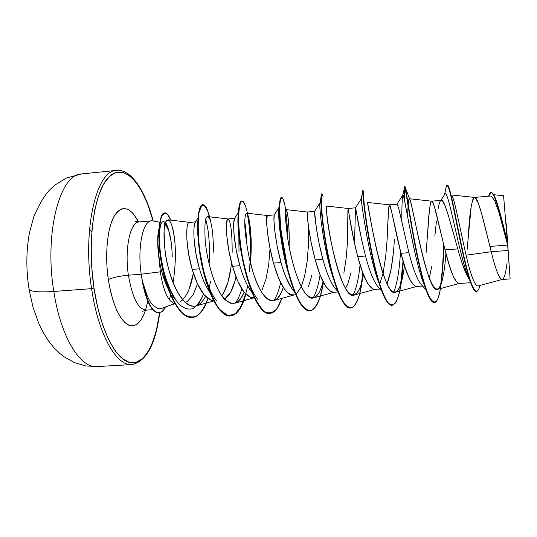 <?xml version="1.0" encoding="UTF-8"?>
<svg xmlns="http://www.w3.org/2000/svg" width="537" height="537" viewBox="0 0 537 537"><rect width="100%" height="100%" fill="white"/><g stroke="black" fill="none" stroke-linecap="round" stroke-linejoin="round"><path stroke-width="0.81" d="M99.103 366.294C82.181 371.007 61.003 339.297 53.821 291.463C38.919 292.437 30.669 291.678 29.065 289.195L28.971 288.752L29.065 289.195C30.669 291.678 38.919 292.437 53.821 291.463C61.003 339.297 82.181 371.007 99.103 366.294M133.874 364.308C118.315 368.973 98.553 336.907 91.599 288.651L53.821 291.463L91.599 288.651C98.553 336.907 118.315 368.973 133.874 364.308M150.454 211.994C140.043 179.653 122.369 162.583 108.219 177.666C94.029 192.347 86.96 241.583 93.995 288.121L97.687 307.486L102.648 324.905L108.602 339.572L115.247 350.909L122.248 358.562L129.289 362.361L136.089 362.361L142.386 358.756L147.984 351.869L152.723 342.096L156.482 329.893L159.563 312.896C155.636 343.888 144.198 365.388 129.947 362.522C115.764 359.77 100.157 329.57 93.995 288.121L91.599 288.651L93.995 288.121L91.773 267.721L91.142 247.322L92.122 227.923L94.633 210.457L98.513 195.703L103.534 184.238L109.42 176.438L115.891 172.437L122.644 172.216L129.41 175.572L135.942 182.204L142.03 191.729L147.494 203.698L153.105 220.962M152.266 220.841C143.285 219.156 137.096 246.852 141.204 274.212L128.397 275.199C124.463 249.316 130.048 222.553 138.754 221.989C130.048 222.553 124.463 249.316 128.397 275.199C119.268 276.058 112.582 277.528 108.326 279.596C104.668 254.713 107.34 227.883 114.28 215.934C122.168 204.55 130.263 206.564 138.566 221.962L133.478 213.954L129.39 210.162L125.208 208.47L121.094 209.021L117.207 211.86L113.723 216.948L110.797 224.144L108.568 233.192L107.152 243.738L106.628 255.33L107.024 267.466L108.326 279.596C112.582 277.528 119.268 276.058 128.397 275.199C132.491 298.505 138.633 310.124 146.809 310.064C138.633 310.124 132.491 298.505 128.397 275.199L141.204 274.212L142.735 282.858L147.185 295.733C149.192 300.149 150.978 303.204 152.528 304.888L158.12 308.802L161.073 308.567L172.659 304.412L173.612 303.19C167.638 300.485 163.208 290.04 160.308 271.843L141.204 274.212L160.308 271.843L157.663 240.193L159.019 228.507M165.034 223.842L168.678 230.386L171.135 241.825M158.986 312.95C152.072 312.608 146.601 302.579 142.573 282.871L141.204 274.212C137.324 248.255 142.661 221.439 151.085 220.895M197.509 283.878L193.038 295.041L187.218 301.593L185.191 302.485L187.218 301.593L193.038 295.041L197.509 283.878M166.906 286.288L161.758 271.729L160.308 271.843C163.208 290.04 167.638 300.485 173.612 303.19L172.585 304.398M193.347 273.152C190.903 287.98 186.373 297.632 179.747 302.123L182.137 300.391M188.93 289.671L193.286 273.521M507.015 263.096C505.854 272.977 504.303 278.421 502.357 279.435C499.484 279.482 495.779 270.252 491.241 251.746L508.062 250.47L507.653 245.073L489.905 246.443L491.241 251.746L466.076 255.182C470.613 274.79 474.486 285.06 477.708 285.986M467.244 276.072L462.585 264.452M469.66 280.113C465.962 274.528 461.995 264.13 457.759 248.92L445.045 249.9L449.355 265.432L453.57 277.052L457.423 282.959L458.987 283.516C454.899 282.408 450.254 271.205 445.045 249.9L457.759 248.92L448.784 216.901L445.133 205.839L442.179 200.623M467.143 249.363L471.211 206.242L473.01 198.972L474.48 197.428L475.326 197.73L478.252 202.979L481.763 214.122L489.905 246.443L507.653 245.073L498.927 212.511L495 201.456L491.617 196.294L490.623 196.018L474.48 197.428M431.688 266.681L429.285 278.092M421.397 284.704L420.558 283.784C416.685 278.341 412.799 267.983 408.919 252.685L400.991 253.296L405.502 268.668L410.154 280.153L414.577 285.959L416.423 286.49C411.503 285.456 406.361 274.394 400.991 253.296L408.919 252.685L399.092 209.806L397.427 204.53M422.196 277.22L422.384 276.515L422.196 277.22M426.123 252.518L429.439 209.819L430.593 202.664L431.587 201.174L432.184 201.496L434.406 206.752L445.045 249.9C438.816 225.204 433.956 200.435 431.641 201.174C429.895 203.013 428.506 214.84 427.459 236.642M393.05 255.048L391.023 269.668L387.11 283.784C390.943 273.393 393.359 258.572 394.366 239.294M378.377 287.073L381.585 290.665M356.904 214.981C358.447 225.258 361.32 238.938 365.516 256.028L357.736 256.626L362.435 271.85L367.496 283.194L372.477 288.906L374.598 289.416C368.879 288.45 363.26 277.515 357.736 256.626L365.516 256.028L361.562 239.475L355.642 208.168M379.565 284.61L383.062 273.508L385.788 255.612L387.103 239.878L388.372 213.33L388.902 206.289L389.439 204.852L391.339 210.464L400.991 253.296C394.614 228.708 390.714 204 389.453 204.852C388.694 206.738 387.909 218.411 387.103 239.878M351.023 272.642L347.768 284.046L345.539 288.382M334.39 292.128C327.657 292.551 321.274 281.811 315.246 259.901C308.6 235.669 306.56 211.182 307.305 212.021L307.459 217.686L308.775 228.608L311.373 243.509L315.246 259.901L322.885 259.311L315.246 259.901L320.126 274.971L325.583 286.187L331.101 291.806L333.484 292.296L337.995 291.98M343.848 273.158L346.117 258.659L347.419 243.053L347.929 209.853M311.695 275.528C310.265 281.227 309.057 285.006 308.063 286.865M294.054 291.39L291.813 288.597L286.033 277.481M294.195 294.914C286.637 295.558 279.737 284.959 273.501 263.117C266.748 239.126 265.593 214.787 267.278 215.518L266.6 221.204L267.413 232.078L269.702 246.872L273.501 263.117L281.012 262.539L273.501 263.117L278.562 278.038L284.402 289.121C287.047 292.524 289.06 294.37 290.436 294.659L295.793 294.927M296.686 293.511L301.257 286.657L304.633 276.052L307.097 261.66L308.379 246.181L308.594 227.366L308.379 246.181M239.864 265.708L236.126 249.571L234.085 234.857L233.676 224.03L234.4 218.989C232.622 222.19 233.81 244.603 239.864 265.708L232.487 266.278L239.864 265.708C243.066 276.924 246.886 285.57 251.329 291.645L251.202 291.484M234.776 218.358L227.923 218.955L227.406 219.358L226.446 224.661L226.775 235.481L228.762 250.168L232.487 266.278L237.716 281.052L243.926 292.014L250.464 297.458L254.33 297.827M261.982 290.168L266.057 278.898L268.715 264.607L269.977 249.255M236.005 276.891L234.931 281.207L230.568 292.417L224.56 299.143C229.641 295.827 233.454 288.409 236.005 276.891M197.965 217.787L195.052 222.909C192.77 227.386 193.535 248.631 199.435 268.829L192.186 269.386L197.576 284.013L204.141 294.853L211.155 300.217L213.572 300.646C205.168 299.25 198.039 288.832 192.186 269.386L199.435 268.829L195.763 252.826L194.018 238.227M231.507 262.68C230.118 277.22 226.889 288.241 221.821 295.753L223.674 292.907L228.104 281.703L230.944 267.507M434.842 236.052L436.453 221.029M354.561 242.482L355.467 207.819L356.487 212.551M361.206 198.831L361.24 199.032C361.28 200.549 366.878 246.047 376.249 275.333L379.189 283.664C368.107 256.062 360.81 197.522 361.206 198.831L355.474 207.819L348.016 208.47L353.789 240.093L357.736 256.626C351.198 232.145 348.244 207.504 348.016 208.47L326.449 206.06L326.677 211.987C327.523 232.89 342.7 301.868 354.252 295.055C358.239 293.39 361.314 286.57 363.475 274.602C359.535 297.095 351.111 302.358 342.572 282.462C333.994 262.922 327.698 225.48 326.677 211.987M320.079 202.664L319.918 204.335C319.502 211.034 323.22 244.429 330.859 270.48L335.813 284.952C324.321 257.673 318.401 203.872 320.079 202.664L314.595 211.464C314.205 212.229 316.508 235.897 322.885 259.311L319.005 242.885L316.347 227.97L314.575 211.753M286.127 209.625C284.724 209.745 285.228 219.156 287.637 237.857C284.832 213.498 284.711 205.107 287.261 212.706C288.698 219.324 289.322 230.608 289.141 246.57C289.745 227.936 287.597 209.907 286.127 209.625L307.298 212.021L314.642 211.39M279.421 206.651L274.239 215.183C273.098 217.284 274.803 240.308 281.012 262.539L277.199 246.275L274.857 231.467L273.957 220.579L274.212 215.277M238.871 237.488L238.992 251.732M195.703 221.768L188.507 222.748C187.89 223.271 187.379 225.043 186.977 228.057L186.829 238.824L188.527 253.41L192.186 269.386C185.07 245.295 185.802 220.902 189.427 222.338M510.116 278.918L508.062 250.47L491.241 251.746C495.638 269.641 499.256 278.884 502.095 279.482L510.123 278.918L506.962 233.172L506.19 223.674L507.364 242.033L503.585 195.797M160.308 271.843L161.758 271.729L159.301 260.781L160.308 271.843M468.794 277.951L466.76 272.964C457.685 247.463 447.415 184.513 444.656 194.589L444.965 194.132C448.187 186.869 460.592 263.593 469.533 279.401M447.039 185.131L447.402 185.097C449.543 184.5 454.235 209.98 460.236 239.294C466.23 268.641 472.526 292.168 476.567 291.423L476.205 291.443C472.157 292.195 465.854 268.668 459.86 239.321C453.859 210.014 449.174 184.533 447.039 185.131C446.522 185.198 446.106 186.44 445.784 188.856L446.401 185.93C447.912 183.05 450.932 193.622 455.463 217.646C459.974 240.274 465.599 268.01 470.244 281.576C472.6 288.476 474.648 291.759 476.386 291.423M490.972 192.796L491.335 192.763C495.06 191.622 501.256 216.76 507.23 241.563L507.606 244.691C501.43 219.197 494.839 191.514 490.972 192.796L488.69 196.186C492.194 181.754 499.987 212.571 507.606 244.691L503.578 195.75L493.631 194.696M476.567 291.423C477.863 291.262 478.977 289.282 479.91 285.469C476.755 299.284 470.915 287.523 464.129 257.277C457.349 227.211 451.107 190.722 448.234 185.883L447.227 185.158M507.633 244.812L507.23 241.563C502.592 221.231 498.396 206.235 494.631 196.582C493.335 193.803 492.174 192.541 491.16 192.796M452.181 196.086C454.993 201.066 460.33 230.232 466.076 255.182L491.241 251.746L489.905 246.443C483.837 221.64 478.004 196.81 474.614 197.428C471.835 199.22 469.794 211.202 468.499 233.36M254.699 297.652C246.329 298.512 238.925 288.054 232.487 266.278C225.513 242.093 225.339 217.639 228.037 218.955C230.762 221.022 232.145 232.132 232.185 252.283M174.679 303.324L173.612 303.19M166.403 220.62L165.571 222.17C169.276 216.451 172.411 223.023 174.968 241.892C173.391 228.232 171.068 220.868 168 219.801L189.306 222.325M165.571 222.17C162.758 228.829 163.47 251.403 169.618 272.501C175.72 293.652 186.373 308.305 195.428 306.07L196.018 305.922C199.811 304.586 202.979 301.405 205.523 296.39C202.65 301.881 199.287 305.11 195.428 306.07C179.291 308.251 167.128 270.46 165.074 250.947C163.678 232.112 163.839 222.519 165.571 222.17M209.162 287.335L210.813 280.992M205.174 240.193C206.497 256.283 212.531 283.294 222.419 296.585C223.627 298.874 226.345 301.082 230.581 303.21M230.937 303.304L234.736 303.224C237.891 302.593 241.012 298.928 244.1 292.235C238.676 305.378 231.454 306.828 222.419 296.585C213.76 285.127 206.852 259.485 205.174 240.193C204.221 219.935 205.711 212.894 209.645 219.069M250.41 262.674L250.705 254.363L250.987 255.578L250.464 262.908C251.376 251.987 251.477 241.932 250.772 232.749C249.665 220.465 248.242 213.921 246.503 213.129L246.389 213.122M249.04 256.807L252.598 270.648C257.21 286.375 265.526 303.009 273.877 300.552C277.434 299.525 280.569 295.155 283.267 287.423C276.421 310.312 261.633 302.264 252.598 270.648C249.947 263.023 247.537 250.584 245.355 233.34C243.623 217.364 246.04 204.617 249.39 221.143L246.1 207.886C244.288 202.825 242.57 200.804 240.959 201.818C239.556 204.765 238.764 210.705 238.582 219.64C238.884 230.044 240.066 241.831 242.127 254.994C244.711 268.258 247.98 280.415 251.927 291.47C256.136 301.17 260.492 307.976 265.003 311.876C269.413 313.836 273.454 312.668 277.126 308.366L281.791 298.357C278.683 307.788 274.743 312.803 269.977 313.393C260.25 314.507 248.477 289.121 242.717 258.176C236.864 227.245 238.025 200.999 241.992 201.113C246.617 200.227 252.477 232.722 250.282 264.768M287.322 269.232L287.369 268.869L287.322 269.232M287.637 237.857C291.806 267.493 304.264 302.264 313.709 297.827C317.575 296.397 320.696 291.027 323.066 281.703C318.656 298.31 312.568 301.962 304.821 292.658C297.498 282.657 290.692 258.062 287.637 237.857M327.248 252.504L327.335 251.088M326.362 206.826L326.382 207.785M326.436 208.839L326.503 209.853M389.453 204.852L367.503 202.436C366.838 199.355 383.029 299.451 395.521 292.222C399.615 290.134 402.589 281.193 404.442 265.399M441.891 281.656L443.179 275.877C439.488 295.9 433.688 293.088 425.781 267.433C418.222 241.402 411.825 202.308 409.691 199.086C408.731 197.676 408.1 202.066 407.805 212.243L407.63 216.726C407.925 205.194 408.489 199.2 409.308 198.75C411.194 195.891 427.378 295.974 437.548 289.342C441.629 286.449 444.421 274.441 445.932 253.316M172.256 256.485C171.947 245.704 170.753 237.005 168.678 230.386C166.43 222.419 163.584 219.579 161.362 223.144C158.603 229.319 158.549 247.919 163.114 268.44C166.906 283.664 172.739 296.981 179.459 304.593C184.016 308.5 188.46 309.849 192.796 308.634C196.911 305.936 200.476 301.076 203.496 294.048C201.617 299.049 199.395 302.915 196.837 305.634M209.135 263.962L209.135 263.969C210.021 244.63 208.839 229.742 205.584 219.311M216.324 300.525C203.953 284.805 196.045 241.482 197.999 223.157C197.153 234.119 198.596 248.269 202.321 265.614M235.394 302.996C237.925 299.579 240.052 294.88 241.771 288.886C240.052 294.88 237.925 299.579 235.394 302.996M246.604 243.516C246.382 235.065 245.778 227.836 244.778 221.828C245.778 227.836 246.382 235.065 246.604 243.516M257.626 299.21C243.409 281.912 235.112 223.795 238.737 212.504C238.133 215.27 237.918 219.667 238.092 225.688C238.307 232.581 239.166 240.596 240.657 249.725L246.597 275.132M273.87 300.552C276.669 296.431 278.931 290.463 280.643 282.657C278.931 290.463 276.669 296.431 273.87 300.552L293.591 295.082M284.039 255.854L284.14 253.88M279.784 206.107C279.233 206.49 278.904 208.443 278.79 211.961C278.428 223.627 280.744 240.704 285.731 263.204L291.074 281.019C280.703 253.122 276.985 209.98 279.448 206.604L279.784 206.107M313.078 297.968C316.145 292.887 318.481 285.187 320.092 274.884C318.481 285.187 316.145 292.887 313.078 297.968M353.051 295.202C356.34 288.705 358.682 278.569 360.079 264.781C358.682 278.569 356.34 288.705 353.051 295.202M393.789 292.195C397.212 283.509 399.461 269.95 400.535 251.511C399.461 269.95 397.212 283.509 393.789 292.195M424.848 286.335L426.049 288.839C415.034 268.352 403.891 190.306 402.837 195.106C402.233 196.455 401.871 205.302 401.736 221.64C401.877 205.953 402.213 197.133 402.75 195.2C403.757 189.655 411.758 248.087 421.914 278.616L424.955 286.664C414.155 253.236 405.133 182.895 404.489 186.346L404.153 198.757L404.482 186.346C405.26 185.775 408.717 212.558 414.886 244.644C421.021 276.73 428.794 303.345 434.131 302.492L434.305 302.472C431.567 302.774 428.452 297.505 424.955 286.664M443.656 244.369C443.139 260.364 442.099 274.118 440.548 285.63C442.099 274.118 443.139 260.364 443.656 244.369M403.039 260.734L400.548 284.845L403.039 260.734M392.111 305.278C387.989 305.466 383.539 297.793 378.753 282.267C368.651 249.638 362.347 195.488 362.683 190.944C362.67 189.501 362.811 190.038 363.106 192.561L362.723 190.145C362.247 189.689 364.482 216.337 370.57 248.128C376.612 279.918 385.445 306.218 391.936 305.291L392.285 305.271C385.801 306.191 376.981 279.891 370.939 248.101C364.851 216.31 362.603 189.655 363.066 190.111L362.723 190.145M363.703 199.589L364.133 206.772L363.703 199.589M362.844 272.964L361.508 283.133L362.844 272.964M350.641 308.03C344.694 307.916 338.706 297.162 332.665 275.77C324.449 246.577 320.3 207.584 320.972 197.495C321.099 194.736 321.394 193.555 321.858 193.944L321.676 193.87C319.998 193.535 321.052 220.049 327.06 251.551C333.007 283.053 342.861 309.037 350.473 308.043L350.641 308.03M309.883 310.735C302.277 312.044 292.766 292.699 286.657 265.882C281.469 241.375 279.052 221.848 279.401 207.309C279.623 200.583 280.327 197.327 281.502 197.549L281.334 197.542C278.481 197.314 278.408 223.694 284.335 254.907C290.188 286.127 301.022 311.809 309.715 310.755L309.883 310.735M285.583 210.887C286.778 218.539 287.523 227.936 287.832 239.086C287.523 227.936 286.778 218.539 285.583 210.887M287.026 267.46L286.98 268.003L287.026 267.46M269.809 313.4C258.545 315.944 244.476 279.73 240.146 244.489L238.562 228.5C237.81 210.564 238.905 201.449 241.831 201.14L241.67 201.14C237.683 201.026 236.515 227.272 242.368 258.203C248.134 289.148 259.915 314.528 269.641 313.413L269.809 313.4M250.155 261.647C250.839 242.442 249.866 226.493 247.248 213.793C250.443 229.447 251.175 248.718 249.423 271.608M245.59 293.974L240.912 306.634L234.864 314.279L227.816 315.816L220.291 310.762L212.947 299.411L206.497 282.992L201.556 263.553L198.549 243.697L197.616 226.084L198.569 212.967L200.966 205.825L204.208 205.228L207.658 210.913L210.692 221.982M192.132 317.474C180.513 318.871 167.249 294.471 161.825 265.486C156.287 236.475 159.308 212.538 164.738 212.934M173.021 229.574C176.156 244.422 176.183 262.123 173.089 282.69M441.085 284.261C442.481 273.279 443.441 260.371 443.951 245.543C442.871 275.34 440.112 302.418 434.487 302.465C429.164 303.324 421.397 276.703 415.255 244.61C409.087 212.524 405.623 185.742 404.838 186.319C404.482 186.614 404.374 191.3 404.502 200.361C404.374 191.306 404.482 186.621 404.831 186.319C405.67 184.976 411.221 228.601 419.8 266.07C428.331 303.653 436.762 312.896 440.501 288.08M401.193 282.777L403.307 261.653C401.75 288.208 398.071 302.747 392.285 305.271M364.442 206.322L364.657 211.068L364.442 206.322M362.267 280.28L363.099 273.628C360.871 294.833 356.776 306.298 350.815 308.023C343.21 309.017 333.37 283.026 327.422 251.517C321.415 220.016 320.347 193.501 322.019 193.844L321.676 193.87M326.281 245.322L326.248 247.181L326.281 245.322M284.919 205.389L282.905 198.73C281.583 197.032 280.589 198.576 279.938 203.382C279.609 210.068 279.992 219.25 281.073 230.93L287.913 269.628C291.276 282.167 294.994 292.578 299.062 300.854C303.183 307.352 307.157 310.594 310.977 310.581C314.581 308.661 317.689 303.922 320.307 296.384L323.395 282.361C320.623 299.961 316.172 309.413 310.05 310.728C301.371 311.789 290.544 286.1 284.684 254.88C278.757 223.66 278.824 197.28 281.67 197.509C283.012 197.616 284.382 201.784 285.771 210.014M287.261 268.419L287.221 268.869M213.854 252.739L212.652 232.622C210.893 220.64 208.631 211.987 205.859 206.671L201.919 205.121L198.965 212.558C197.804 221.915 198.012 234.28 199.596 249.651L204.04 273.071C208.329 288.268 213.417 300.304 219.304 309.184L228.118 315.79L236.293 313.366C241.133 307.473 244.939 298.337 247.711 285.952L247.705 285.973M245.832 294.222C242.194 307.768 237.112 315.031 230.574 316.004C219.848 317.186 207.161 292.094 201.482 261.418C195.703 230.756 197.925 204.644 202.986 204.657L202.664 204.684C197.596 204.678 195.367 230.782 201.147 261.445C206.819 292.115 219.512 317.206 230.252 316.031L230.413 316.018M206.342 303.022C202.55 312.051 197.864 316.87 192.293 317.468C180.747 318.636 167.631 294.451 162.201 265.687C156.663 236.911 159.543 212.941 164.899 212.914C166.9 212.847 168.846 215.25 170.726 220.123L167.497 214.236C165.215 212.511 163.174 213.471 161.375 217.116C159.885 222.345 159.153 229.809 159.174 239.502C159.757 250.148 161.315 261.391 163.839 273.232C168.296 290.665 174.921 305.244 182.338 313.044C187.332 316.904 192.152 317.897 196.784 316.018C201.153 312.521 204.899 306.701 208.014 298.559M164.899 212.914L164.577 212.941C159.214 212.967 156.334 236.938 161.872 265.714C167.296 294.471 180.419 318.663 191.971 317.488C198.522 316.669 203.792 310.299 207.772 298.384M209.517 216.8C207.396 208.94 205.168 204.899 202.825 204.678M162.778 311.198L158.932 312.95C152.085 312.125 146.715 301.935 142.822 282.388C148.078 306.761 154.73 316.36 162.778 311.198L163.161 307.815L162.778 311.198L166.101 306.761M169.652 298.418L170.645 295.182M250.705 254.363C250.853 240.777 250.108 228.93 248.477 218.814M323.254 196.965L322.099 193.85C321.482 194.461 321.247 197.992 321.401 204.456C322.113 219.599 325.825 247.403 331.92 271.628C335.095 283.153 338.451 292.551 341.982 299.827C345.499 305.439 348.828 308.09 351.977 307.768C354.923 305.728 357.474 301.136 359.615 294.007L363.415 274.454M363.24 190.85L364.24 204.624C366.066 220.66 370.087 246.543 375.484 268.97C379.612 285.228 384.083 297.377 388.264 302.935C390.976 305.405 393.44 305.338 395.662 302.747C397.709 298.787 399.441 292.88 400.85 285.026M401.669 281.026L403.139 274.105C400.3 290.685 396.051 295.78 390.392 289.389C378.102 274.394 367.187 197.858 367.483 202.456M171.941 295.189L176.176 300.626C161.308 280.858 155.972 231.924 161.234 223.419M165.45 222.479C166.638 224.01 167.712 226.648 168.678 230.386L165.013 223.902M159.462 227.037C157.16 234.186 157.106 245.429 159.301 260.781L161.758 271.729C163.765 279.126 166.269 285.536 169.262 290.953M199.435 268.829C202.274 278.569 205.745 286.436 209.846 292.43M281.012 262.539C284.382 274.716 288.315 283.845 292.806 289.933L293.92 291.242M322.885 259.311C326.483 272.588 330.456 282.153 334.813 288.02L337.773 291.403M365.516 256.028C369.255 270.265 373.208 280.24 377.39 285.959L378.155 286.832M401.233 219.318L408.919 252.685M147.729 301.19C143.903 319.83 137.512 327.812 128.565 325.14C119.348 319.81 112.602 304.627 108.326 279.596L110.481 291.161L113.381 301.66L116.885 310.641L120.825 317.75L125.027 322.737L129.31 325.449L133.505 325.858L137.445 324.026L141.003 320.086L144.044 314.252L145.5 310.225M116.046 170.471C96.378 170.719 82.255 229.87 91.599 288.651C82.255 229.87 96.378 170.719 116.046 170.471M81.174 173.961C59.835 174.404 44.121 233.219 53.821 291.463C44.121 233.219 59.835 174.404 81.174 173.961M161.1 308.553L158.12 308.802L152.528 304.888C150.897 303.083 149.118 300.029 147.185 295.733L142.822 282.388L142.573 282.871C146.487 302.136 151.83 312.172 158.61 312.97M457.759 248.92C450.04 221.647 443.737 195.434 440.481 200.878C439.568 202.06 438.756 204.738 438.064 208.92M159.677 312.876C155.663 344.284 146.393 361.522 131.854 364.583L96.915 366.583L85.423 365.892L74.421 362.609L64.078 356.79L60.392 353.943L53.707 347.459L47.9 340.075L42.893 331.913L38.798 323.496L32.965 307.01L29.032 289.107C26.004 269.681 26.145 250.92 29.448 232.823L33.69 216.961C39.067 204.402 44.571 195.2 50.209 189.346L55.043 184.976L66.293 178.056L81.765 173.894L116.589 170.404C131.337 168.98 145.191 190.702 153.22 220.982M135.519 221.405L139.164 221.935L151.488 220.848M160.073 222.284L152.991 220.942M142.58 311.252L146.104 310.158L152.736 309.701M470.64 282.697L458.987 283.516M422.632 286.06L416.423 286.49M380.122 289.034L374.598 289.416M441.333 200.321L431.587 201.174M397.024 204.188L389.439 204.852M274.42 214.894L267.278 215.518L246.503 213.129M478.084 285.959L502.202 279.475M466.76 272.964L470.244 281.576M444.495 194.844L446.401 185.93M474.614 197.428L451.751 194.991M459.148 283.502L437.548 289.342M431.641 201.174L409.308 198.75M416.658 286.476L395.521 292.222M374.913 289.396L354.252 295.055M333.9 292.262L313.709 297.827M253.974 297.854L234.736 303.224M227.963 218.948L207.577 216.572M213.726 300.948L196.018 305.922M174.941 303.767L172.679 304.405M238.092 225.688L238.562 228.5M240.657 249.725L240.146 244.489M278.79 211.961L279.401 207.309M285.731 263.204L286.657 265.882M319.918 204.335L320.972 197.495M330.859 270.48L332.665 275.77M361.24 199.032L362.683 190.944M376.249 275.333L378.753 282.267M402.75 195.2L404.838 186.319L409.691 199.086M434.487 302.465L434.131 302.492M350.815 308.023L350.473 308.043M310.05 310.728L309.715 310.755M281.67 197.509L281.334 197.542M269.977 313.393L269.641 313.413M286.308 209.752L287.261 212.706M420.552 283.778L425.995 289.758M402.837 195.106L396.924 204.201M294.551 291.974L292.799 289.926M251.934 292.376L251.336 291.651M238.428 212.155L234.394 218.995M440.796 200.368L444.965 194.132M91.8 231.628L89.471 229.977"/></g></svg>
